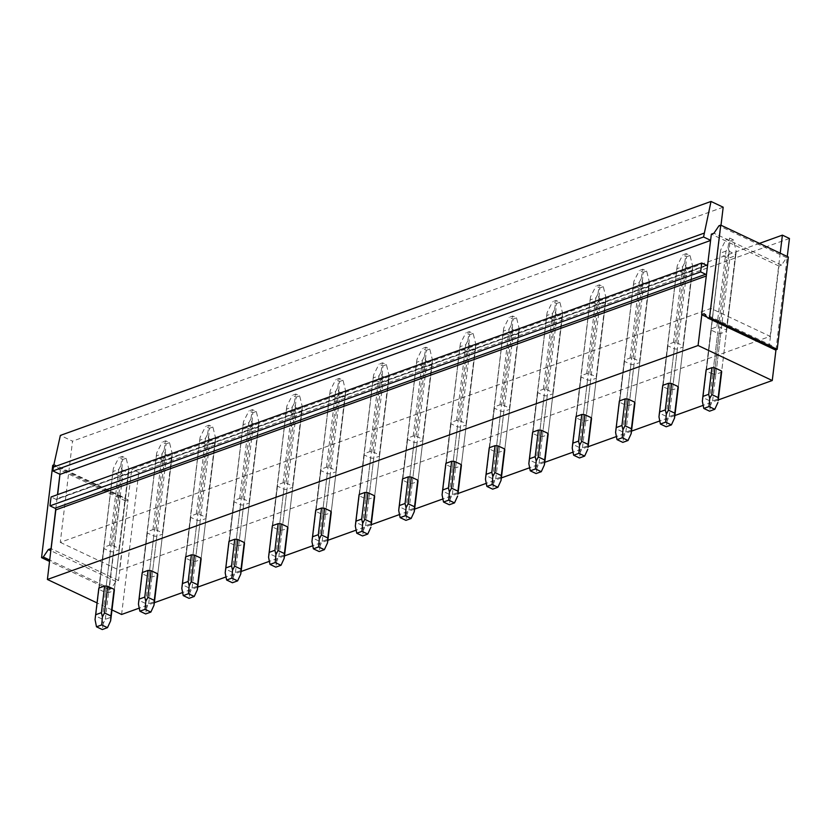 <?xml version="1.0" encoding="UTF-8"?>
<svg xmlns="http://www.w3.org/2000/svg" width="831" height="831" viewBox="0 0 831 831"><rect width="100%" height="100%" fill="white"/><g stroke="black" fill="none" stroke-linecap="round" stroke-linejoin="round"><path stroke-width="0.62" stroke-dasharray="4.16 3.12" d="M726.346 330.104L735.518 254.348L729.109 251.326L715.003 367.925L719.947 327.082L726.346 330.104A7.832 3.199 6.9 0 1 726.585 331.091A7.832 3.199 6.9 0 1 726.512 331.403L720.757 333.47A7.832 3.199 6.9 0 1 717.672 333.221L711.263 330.198A7.832 3.199 6.9 0 1 711.024 329.211A7.832 3.199 6.9 0 1 711.097 328.91L716.852 326.843A7.832 3.199 6.9 0 1 719.947 327.082M60.268 542.373L119.487 570.305L770.15 336.347L710.941 308.415L60.268 542.373L68.796 471.946L60.684 468.113L58.077 469.048L54.462 464.695L53.838 464.913M676.569 342.684L682.968 345.706A7.832 3.199 6.9 0 1 683.207 346.693A7.832 3.199 6.9 0 1 683.134 346.994L677.379 349.062A7.832 3.199 6.9 0 1 674.294 348.823L667.885 345.8A7.832 3.199 6.9 0 1 667.646 344.813A7.832 3.199 6.9 0 1 667.719 344.512L673.474 342.434A7.832 3.199 6.9 0 1 676.569 342.684L685.731 266.928L684.63 263.001L686.188 253.663L682.718 254.909L686.583 256.737L685.471 269.514L686.551 273.306L692.306 271.238L692.597 269.119L692.825 266.865L690.052 255.481L686.188 253.663M633.191 358.275L639.59 361.298A7.832 3.199 6.9 0 1 639.828 362.295A7.832 3.199 6.9 0 1 639.756 362.596L634.001 364.664A7.832 3.199 6.9 0 1 630.916 364.425L624.507 361.402A7.832 3.199 6.9 0 1 624.268 360.405A7.832 3.199 6.9 0 1 624.341 360.103L630.095 358.036A7.832 3.199 6.9 0 1 633.191 358.275L642.353 282.519L641.252 278.603L642.81 269.254L639.34 270.511L643.204 272.329L642.093 285.116L643.173 288.908L648.928 286.84L649.219 284.721L649.447 282.467L646.674 271.083L642.81 269.254M589.813 373.877L596.211 376.9A7.832 3.199 6.9 0 1 596.461 377.887A7.832 3.199 6.9 0 1 596.378 378.188L590.623 380.255A7.832 3.199 6.9 0 1 587.538 380.016L581.129 376.994A7.832 3.199 6.9 0 1 580.89 376.007A7.832 3.199 6.9 0 1 580.973 375.705L586.728 373.638A7.832 3.199 6.9 0 1 589.813 373.877L598.974 298.121L597.873 294.195L599.431 284.856L595.962 286.103L599.826 287.931L598.715 300.708L599.795 304.499L605.55 302.432L605.841 300.313L606.069 298.059L603.296 286.685L599.431 284.856M546.434 389.469L552.844 392.492A7.832 3.199 6.9 0 1 553.082 393.489A7.832 3.199 6.9 0 1 552.999 393.79L547.245 395.857A7.832 3.199 6.9 0 1 544.16 395.618L537.761 392.596A7.832 3.199 6.9 0 1 537.512 391.598A7.832 3.199 6.9 0 1 537.595 391.297L543.349 389.23A7.832 3.199 6.9 0 1 546.434 389.469L555.596 313.713L554.495 309.797L556.064 300.458L552.584 301.705L556.448 303.523L555.337 316.31L556.417 320.101L562.172 318.034L562.462 315.915L562.691 313.661L559.917 302.276L556.064 300.458M503.056 405.071L509.465 408.094A7.832 3.199 6.9 0 1 509.704 409.081A7.832 3.199 6.9 0 1 509.632 409.382L503.877 411.459A7.832 3.199 6.9 0 1 500.781 411.21L494.383 408.187A7.832 3.199 6.9 0 1 494.144 407.2A7.832 3.199 6.9 0 1 494.216 406.899L499.971 404.832A7.832 3.199 6.9 0 1 503.056 405.071L512.218 329.315L511.117 325.388L512.685 316.05L509.206 317.297L513.07 319.125L511.958 331.901L513.039 335.693L518.793 333.626L519.084 331.507L519.323 329.263L516.55 317.878L512.685 316.05M459.678 420.673L466.087 423.696A7.832 3.199 6.9 0 1 466.326 424.683A7.832 3.199 6.9 0 1 466.253 424.984L460.499 427.051A7.832 3.199 6.9 0 1 457.403 426.812L451.004 423.789A7.832 3.199 6.9 0 1 450.766 422.802A7.832 3.199 6.9 0 1 450.838 422.491L456.593 420.424A7.832 3.199 6.9 0 1 459.678 420.673L468.84 344.907L467.749 340.99L469.307 331.652L465.838 332.899L469.692 334.716L468.58 347.503L469.66 351.295L475.415 349.228L475.706 347.109L475.945 344.855L473.171 333.47L469.307 331.652M416.3 436.265L422.709 439.287A7.832 3.199 6.9 0 1 422.948 440.274A7.832 3.199 6.9 0 1 422.875 440.586L417.12 442.653A7.832 3.199 6.9 0 1 414.025 442.404L407.626 439.381A7.832 3.199 6.9 0 1 407.387 438.394A7.832 3.199 6.9 0 1 407.46 438.093L413.215 436.026A7.832 3.199 6.9 0 1 416.3 436.265L425.462 360.509L424.371 356.582L425.929 347.244L422.46 348.49L426.324 350.318L425.202 363.105L426.282 366.897L432.037 364.819L432.328 362.7L432.567 360.457L429.793 349.072L425.929 347.244M372.922 451.867L379.331 454.889A7.832 3.199 6.9 0 1 379.57 455.876A7.832 3.199 6.9 0 1 379.497 456.177L373.742 458.245A7.832 3.199 6.9 0 1 370.647 458.006L364.248 454.983A7.832 3.199 6.9 0 1 364.009 453.996A7.832 3.199 6.9 0 1 364.082 453.695L369.837 451.617A7.832 3.199 6.9 0 1 372.922 451.867L382.083 376.1L380.993 372.184L382.551 362.846L379.081 364.092L382.946 365.92L381.824 378.697L382.904 382.489L388.659 380.421L388.95 378.302L389.188 376.048L386.415 364.664L382.551 362.846M329.543 467.458L335.953 470.481A7.832 3.199 6.9 0 1 336.191 471.478A7.832 3.199 6.9 0 1 336.119 471.779L330.364 473.847A7.832 3.199 6.9 0 1 327.279 473.608L320.87 470.585A7.832 3.199 6.9 0 1 320.631 469.588A7.832 3.199 6.9 0 1 320.704 469.286L326.458 467.219A7.832 3.199 6.9 0 1 329.543 467.458L338.705 391.702L337.615 387.786L339.173 378.437L335.703 379.694L339.567 381.512L338.446 394.299L339.526 398.091L345.281 396.013L345.571 393.904L345.81 391.65L343.037 380.266L339.173 378.437M286.165 483.06L292.574 486.083A7.832 3.199 6.9 0 1 292.813 487.07A7.832 3.199 6.9 0 1 292.741 487.371L286.986 489.438A7.832 3.199 6.9 0 1 283.901 489.199L277.492 486.177A7.832 3.199 6.9 0 1 277.253 485.19A7.832 3.199 6.9 0 1 277.325 484.889L283.08 482.811A7.832 3.199 6.9 0 1 286.165 483.06L295.337 407.304L294.236 403.378L295.794 394.039L292.325 395.286L296.189 397.114L295.067 409.891L296.148 413.682L301.902 411.615L302.204 409.496L302.432 407.242L299.659 395.868L295.794 394.039M242.787 498.652L249.196 501.675A7.832 3.199 6.9 0 1 249.435 502.672A7.832 3.199 6.9 0 1 249.362 502.973L243.608 505.04A7.832 3.199 6.9 0 1 240.523 504.801L234.113 501.779A7.832 3.199 6.9 0 1 233.875 500.781A7.832 3.199 6.9 0 1 233.947 500.48L239.702 498.413A7.832 3.199 6.9 0 1 242.787 498.652L251.959 422.896L250.858 418.98L252.416 409.641L248.947 410.888L252.811 412.706L251.689 425.493L252.769 429.284L258.524 427.217L258.825 425.098L259.054 422.844L256.28 411.459L252.416 409.641M199.409 514.254L205.818 517.277A7.832 3.199 6.9 0 1 206.057 518.264A7.832 3.199 6.9 0 1 205.984 518.565L200.229 520.642A7.832 3.199 6.9 0 1 197.144 520.393L190.735 517.37A7.832 3.199 6.9 0 1 190.496 516.383A7.832 3.199 6.9 0 1 190.569 516.082L196.324 514.015A7.832 3.199 6.9 0 1 199.409 514.254L208.581 438.498L207.48 434.571L209.038 425.233L205.569 426.48L209.433 428.308L208.311 441.084L209.391 444.876L215.146 442.809L215.447 440.69L215.676 438.446L212.902 427.061L209.038 425.233M156.031 529.846L162.44 532.879A7.832 3.199 6.9 0 1 162.679 533.866A7.832 3.199 6.9 0 1 162.606 534.167L156.851 536.234A7.832 3.199 6.9 0 1 153.766 535.995L147.357 532.972A7.832 3.199 6.9 0 1 147.118 531.985A7.832 3.199 6.9 0 1 147.191 531.674L152.946 529.607A7.832 3.199 6.9 0 1 156.031 529.846L165.203 454.09L164.102 450.173L165.66 440.835L162.19 442.082L166.055 443.899L164.933 456.686L166.013 460.478L171.768 458.411L172.069 456.292L172.297 454.038L169.524 442.653L165.66 440.835M112.652 545.448L119.062 548.47A7.832 3.199 6.9 0 1 119.3 549.457A7.832 3.199 6.9 0 1 119.228 549.758L113.473 551.836A7.832 3.199 6.9 0 1 110.388 551.587L103.979 548.564A7.832 3.199 6.9 0 1 103.74 547.577A7.832 3.199 6.9 0 1 103.813 547.276L109.567 545.209A7.832 3.199 6.9 0 1 112.652 545.448L121.825 469.692L120.724 465.765L122.282 456.427L118.812 457.673L122.676 459.501L121.555 472.278L122.635 476.08L128.389 474.002L128.691 471.883L128.919 469.64L126.146 458.255L122.282 456.427M729.109 251.326L728.008 247.399L726.024 251.087L716.852 326.843M759.472 243.379L131.734 469.1L128.005 499.878L68.796 471.946L72.526 441.168L60.351 435.423M128.296 500.013L125.699 500.948L122.074 496.595L120.339 497.218L109.162 589.543L110.897 588.919L115.956 581.44L118.553 580.505L128.005 499.878L119.487 570.305M780.216 253.175L770.15 336.347M726.024 251.087L720.269 253.154L711.097 328.91M720.757 333.47L715.823 374.303L721.578 372.236L726.512 331.403M125.699 500.948L58.077 469.048M789.45 238.466L138.787 472.424L131.734 469.1M118.553 580.505L51.138 548.699M121.596 614.473L138.787 472.424M111.977 609.944L97.04 602.89M122.074 496.595L54.462 464.695M775.977 349.778L787.269 256.499M718.254 399.929L703.161 405.351M674.886 415.531L659.783 420.953M631.508 431.123L616.405 436.555M588.13 446.725L573.037 452.147M544.752 462.316L529.659 467.749M501.373 477.918L486.28 483.341M457.995 493.51L442.902 498.943M414.617 509.112L399.524 514.534M371.239 524.704L356.146 530.136M327.861 540.306L312.768 545.738M284.482 555.908L269.389 561.33M241.104 571.499L226.011 576.932M197.726 587.102L182.633 592.524M154.348 602.693L139.255 608.126M775.448 349.965L771.822 345.613L769.226 346.548L778.969 266.055L781.566 265.12L786.625 257.641L788.359 257.018M769.226 346.548L707.171 317.265M771.822 345.613L704.21 313.713M55.729 509.071L57.464 494.684M706.755 265.39L56.082 499.358L51.065 496.98M56.082 499.358A1.309 0.924 70.2 0 0 57.194 498.631L57.682 494.601M710.609 240.304L707.648 264.736M707.586 265.286A1.309 0.924 70.2 0 0 707.856 264.663M701.8 314.731L706.495 275.913A1.309 0.924 70.2 0 0 706.392 275.103M786.625 257.641L719.002 225.741M781.566 265.12L713.954 233.22M778.969 266.055L711.346 234.155M723.188 207.199L72.526 441.168M710.941 308.415L721.007 225.232M120.339 497.218L52.727 465.318M109.162 589.543L49.59 561.444M110.897 588.919L49.756 560.073M115.956 581.44L50.888 550.745M59.936 474.272L60.684 468.113M715.823 374.303A7.832 3.199 6.9 0 1 712.728 374.064L717.672 333.221M712.728 374.064L706.329 371.041L711.263 330.198M706.329 371.041A7.832 3.199 6.9 0 1 706.09 370.055L711.024 329.211M667.646 344.813L662.712 385.646A7.832 3.199 -173.1 0 0 662.951 386.633L669.35 389.666A7.832 3.199 -173.1 0 0 672.445 389.905L678.2 387.838L683.134 346.994M624.268 360.405L619.334 401.248A7.832 3.199 -173.1 0 0 619.573 402.235L625.972 405.258A7.832 3.199 -173.1 0 0 629.067 405.497L634.822 403.43L639.756 362.596M580.89 376.007L575.956 416.84A7.832 3.199 -173.1 0 0 576.195 417.837L582.604 420.86A7.832 3.199 -173.1 0 0 585.689 421.099L591.443 419.032L596.378 378.188M537.512 391.598L532.578 432.442A7.832 3.199 -173.1 0 0 532.816 433.429L539.226 436.452A7.832 3.199 -173.1 0 0 542.311 436.701L548.065 434.623L552.999 393.79M494.144 407.2L489.199 448.034A7.832 3.199 -173.1 0 0 489.438 449.031L495.847 452.054A7.832 3.199 -173.1 0 0 498.932 452.293L504.687 450.225L509.632 409.382M450.766 422.802L445.821 463.636A7.832 3.199 -173.1 0 0 446.06 464.622L452.469 467.645A7.832 3.199 -173.1 0 0 455.554 467.895L461.309 465.817L466.253 424.984M407.387 438.394L402.443 479.238A7.832 3.199 -173.1 0 0 402.682 480.225L409.091 483.247A7.832 3.199 -173.1 0 0 412.176 483.486L417.931 481.419L422.875 440.586M364.009 453.996L359.065 494.829A7.832 3.199 -173.1 0 0 359.304 495.816L365.713 498.839A7.832 3.199 -173.1 0 0 368.798 499.088L374.552 497.021L379.497 456.177M320.631 469.588L315.687 510.431A7.832 3.199 -173.1 0 0 315.925 511.418L322.335 514.441A7.832 3.199 -173.1 0 0 325.42 514.68L331.174 512.613L336.119 471.779M277.253 485.19L272.308 526.023A7.832 3.199 -173.1 0 0 272.547 527.02L278.956 530.043A7.832 3.199 -173.1 0 0 282.041 530.282L287.796 528.215L292.741 487.371M233.875 500.781L228.93 541.625A7.832 3.199 -173.1 0 0 229.169 542.612L235.578 545.635A7.832 3.199 -173.1 0 0 238.663 545.874L244.418 543.806L249.362 502.973M190.496 516.383L185.552 557.217A7.832 3.199 -173.1 0 0 185.791 558.214L192.2 561.237A7.832 3.199 -173.1 0 0 195.285 561.476L201.04 559.408L205.984 518.565M147.118 531.985L142.174 572.819A7.832 3.199 -173.1 0 0 142.413 573.806L148.822 576.828A7.832 3.199 -173.1 0 0 151.907 577.078L157.661 575L162.606 534.167M103.74 547.577L98.796 588.421A7.832 3.199 -173.1 0 0 99.034 589.408L105.444 592.43A7.832 3.199 -173.1 0 0 108.529 592.669L114.283 590.602L119.228 549.758M685.731 266.928L692.14 269.95L682.968 345.706M673.474 342.434L682.646 266.678L676.891 268.745L667.719 344.512M662.951 386.633L667.885 345.8M669.35 389.666L674.294 348.823M672.445 389.905L677.379 349.062M642.353 282.519L648.762 285.542L639.59 361.298M630.095 358.036L639.268 282.28L633.513 284.347L624.341 360.103M619.573 402.235L624.507 361.402M625.972 405.258L630.916 364.425M629.067 405.497L634.001 364.664M598.974 298.121L605.384 301.144L596.211 376.9M586.728 373.638L595.889 297.872L590.135 299.949L580.973 375.705M576.195 417.837L581.129 376.994M582.604 420.86L587.538 380.016M585.689 421.099L590.623 380.255M555.596 313.713L562.005 316.736L552.844 392.492M543.349 389.23L552.511 313.474L546.756 315.541L537.595 391.297M532.816 433.429L537.761 392.596M539.226 436.452L544.16 395.618M542.311 436.701L547.245 395.857M512.218 329.315L518.627 332.338L509.465 408.094M499.971 404.832L509.133 329.066L503.378 331.143L494.216 406.899M489.438 449.031L494.383 408.187M495.847 452.054L500.781 411.21M498.932 452.293L503.877 411.459M468.84 344.907L475.249 347.929L466.087 423.696M456.593 420.424L465.755 344.668L460 346.735L450.838 422.491M446.06 464.622L451.004 423.789M452.469 467.645L457.403 426.812M455.554 467.895L460.499 427.051M425.462 360.509L431.871 363.531L422.709 439.287M413.215 436.026L422.377 360.27L416.622 362.337L407.46 438.093M402.682 480.225L407.626 439.381M409.091 483.247L414.025 442.404M412.176 483.486L417.12 442.653M382.083 376.1L388.493 379.123L379.331 454.889M369.837 451.617L378.998 375.861L373.244 377.928L364.082 453.695M359.304 495.816L364.248 454.983M365.713 498.839L370.647 458.006M368.798 499.088L373.742 458.245M338.705 391.702L345.114 394.725L335.953 470.481M326.458 467.219L335.62 391.463L329.865 393.53L320.704 469.286M315.925 511.418L320.87 470.585M322.335 514.441L327.279 473.608M325.42 514.68L330.364 473.847M295.337 407.304L301.736 410.327L292.574 486.083M283.08 482.811L292.242 407.055L286.487 409.132L277.325 484.889M272.547 527.02L277.492 486.177M278.956 530.043L283.901 489.199M282.041 530.282L286.986 489.438M251.959 422.896L258.358 425.919L249.196 501.675M239.702 498.413L248.864 422.657L243.109 424.724L233.947 500.48M229.169 542.612L234.113 501.779M235.578 545.635L240.523 504.801M238.663 545.874L243.608 505.04M208.581 438.498L214.98 441.521L205.818 517.277M196.324 514.015L205.486 438.249L199.731 440.326L190.569 516.082M185.791 558.214L190.735 517.37M192.2 561.237L197.144 520.393M195.285 561.476L200.229 520.642M165.203 454.09L171.601 457.112L162.44 532.879M152.946 529.607L162.118 453.851L156.363 455.918L147.191 531.674M142.413 573.806L147.357 532.972M148.822 576.828L153.766 535.995M151.907 577.078L156.851 536.234M121.825 469.692L128.234 472.714L119.062 548.47M109.567 545.209L118.74 469.453L112.985 471.52L103.813 547.276M99.034 589.408L103.979 548.564M105.444 592.43L110.388 551.587M108.529 592.669L113.473 551.836M735.518 254.348L736.204 251.274L733.43 239.889L729.566 238.061L726.097 239.307L729.961 241.135L728.849 253.922L729.93 257.714L735.684 255.636L736.204 251.274M728.008 247.399L729.566 238.061M735.684 255.636L718.348 398.87L712.593 400.937L710.547 405.144L709.508 400.698L703.099 397.675L720.654 250.048L726.097 239.307M703.099 397.675L702.351 401.28M720.269 253.154L720.654 250.048M710.547 405.144L709.581 411.179M733.43 239.889L729.961 241.135M709.508 400.698L726.845 257.465L728.849 253.922M712.593 400.937L729.93 257.714M726.845 257.465L720.435 254.442M718.348 398.87L718.223 400.262M682.646 266.678L684.63 263.001M692.14 269.95L692.825 266.865M692.306 271.238L674.969 414.472L669.215 416.539L667.168 420.735L666.13 416.3L659.721 413.277L677.275 265.65L682.718 254.909M659.721 413.277L658.973 416.871M676.891 268.745L677.275 265.65M667.168 420.735L666.202 426.77M690.052 255.481L686.583 256.737M666.13 416.3L683.466 273.067L685.471 269.514M669.215 416.539L686.551 273.306M683.466 273.067L677.057 270.044M674.969 414.472L674.845 415.864M639.268 282.28L641.252 278.603M648.762 285.542L649.447 282.467M648.928 286.84L631.591 430.063L625.836 432.13L623.79 436.337L622.751 431.891L616.342 428.869L633.897 281.242L639.34 270.511M616.342 428.869L615.594 432.473M633.513 284.347L633.897 281.242M623.79 436.337L622.824 442.372M646.674 271.083L643.204 272.329M622.751 431.891L640.088 288.658L642.093 285.116M625.836 432.13L643.173 288.908M640.088 288.658L633.679 285.635M631.591 430.063L631.467 431.455M595.889 297.872L597.873 294.195M605.384 301.144L606.069 298.059M605.55 302.432L588.213 445.665L582.458 447.732L580.412 451.939L579.373 447.494L572.964 444.471L590.519 296.844L595.962 286.103M572.964 444.471L572.216 448.065M590.135 299.949L590.519 296.844M580.412 451.939L579.446 457.964M603.296 286.685L599.826 287.931M579.373 447.494L596.71 304.26L598.715 300.708M582.458 447.732L599.795 304.499M596.71 304.26L590.301 301.238M588.213 445.665L588.088 447.057M552.511 313.474L554.495 309.797M562.005 316.736L562.691 313.661M562.172 318.034L544.835 461.257L539.08 463.334L537.034 467.531L535.995 463.085L529.586 460.062L547.141 312.446L552.584 301.705M529.586 460.062L528.838 463.667M546.756 315.541L547.141 312.446M537.034 467.531L536.068 473.566M559.917 302.276L556.448 303.523M535.995 463.085L553.332 319.862L555.337 316.31M539.08 463.334L556.417 320.101M553.332 319.862L546.923 316.84M544.835 461.257L544.71 462.659M509.133 329.066L511.117 325.388M518.627 332.338L519.323 329.263M518.793 333.626L501.457 476.859L495.702 478.926L493.656 483.133L492.617 478.687L486.218 475.664L503.763 328.037L509.206 317.297M486.218 475.664L485.46 479.258M503.378 331.143L503.763 328.037M493.656 483.133L492.69 489.158M516.55 317.878L513.07 319.125M492.617 478.687L509.954 335.454L511.958 331.901M495.702 478.926L513.039 335.693M509.954 335.454L503.544 332.431M501.457 476.859L501.332 478.251M465.755 344.668L467.749 340.99M475.249 347.929L475.945 344.855M475.415 349.228L458.089 492.451L452.334 494.528L450.277 498.725L449.239 494.279L442.84 491.256L460.384 343.639L465.838 332.899M442.84 491.256L442.082 494.861M460 346.735L460.384 343.639M450.277 498.725L449.311 504.76M473.171 333.47L469.692 334.716M449.239 494.279L466.575 351.056L468.58 347.503M452.334 494.528L469.66 351.295M466.575 351.056L460.166 348.033M458.089 492.451L457.954 493.853M422.377 360.27L424.371 356.582M431.871 363.531L432.567 360.457M432.037 364.819L414.711 508.053L408.956 510.12L406.899 514.327L405.86 509.881L399.462 506.858L417.006 359.231L422.46 348.49M399.462 506.858L398.703 510.463M416.622 362.337L417.006 359.231M406.899 514.327L405.933 520.362M429.793 349.072L426.324 350.318M405.86 509.881L423.197 366.648L425.202 363.105M408.956 510.12L426.282 366.897M423.197 366.648L416.788 363.625M414.711 508.053L414.576 509.445M378.998 375.861L380.993 372.184M388.493 379.123L389.188 376.048M388.659 380.421L371.332 523.655L365.578 525.722L363.521 529.918L362.482 525.483L356.084 522.46L373.628 374.833L379.081 364.092M356.084 522.46L355.325 526.054M373.244 377.928L373.628 374.833M363.521 529.918L362.555 535.953M386.415 364.664L382.946 365.92M362.482 525.483L379.819 382.25L381.824 378.697M365.578 525.722L382.904 382.489M379.819 382.25L373.41 379.227M371.332 523.655L371.197 525.047M335.62 391.463L337.615 387.786M345.114 394.725L345.81 391.65M345.281 396.013L327.954 539.246L322.199 541.313L320.143 545.52L319.104 541.074L312.705 538.052L330.25 390.425L335.703 379.694M312.705 538.052L311.947 541.656M329.865 393.53L330.25 390.425M320.143 545.52L319.177 551.555M343.037 380.266L339.567 381.512M319.104 541.074L336.441 397.841L338.446 394.299M322.199 541.313L339.526 398.091M336.441 397.841L330.032 394.818M327.954 539.246L327.819 540.638M292.242 407.055L294.236 403.378M301.736 410.327L302.432 407.242M301.902 411.615L284.576 554.848L278.821 556.915L276.765 561.112L275.736 556.677L269.327 553.654L286.872 406.027L292.325 395.286M269.327 553.654L268.569 557.248M286.487 409.132L286.872 406.027M276.765 561.112L275.799 567.147M299.659 395.868L296.189 397.114M275.736 556.677L293.063 413.443L295.067 409.891M278.821 556.915L296.148 413.682M293.063 413.443L286.653 410.421M284.576 554.848L284.441 556.24M248.864 422.657L250.858 418.98M258.358 425.919L259.054 422.844M258.524 427.217L241.198 570.44L235.443 572.517L233.386 576.714L232.358 572.268L225.949 569.245L243.493 421.618L248.947 410.888M225.949 569.245L225.191 572.85M243.109 424.724L243.493 421.618M233.386 576.714L232.42 582.749M256.28 411.459L252.811 412.706M232.358 572.268L249.684 429.045L251.689 425.493M235.443 572.517L252.769 429.284M249.684 429.045L243.275 426.012M241.198 570.44L241.063 571.832M205.486 438.249L207.48 434.571M214.98 441.521L215.676 438.446M215.146 442.809L197.82 586.042L192.065 588.109L190.008 592.316L188.98 587.87L182.571 584.847L200.115 437.22L205.569 426.48M182.571 584.847L181.812 588.441M199.731 440.326L200.115 437.22M190.008 592.316L189.042 598.341M212.902 427.061L209.433 428.308M188.98 587.87L206.306 444.637L208.311 441.084M192.065 588.109L209.391 444.876M206.306 444.637L199.897 441.614M197.82 586.042L197.685 587.434M162.118 453.851L164.102 450.173M171.601 457.112L172.297 454.038M171.768 458.411L154.441 601.634L148.687 603.711L146.63 607.908L145.602 603.462L139.192 600.439L156.737 452.822L162.19 442.082M139.192 600.439L138.434 604.044M156.363 455.918L156.737 452.822M146.63 607.908L145.664 613.943M169.524 442.653L166.055 443.899M145.602 603.462L162.928 460.239L164.933 456.686M148.687 603.711L166.013 460.478M162.928 460.239L156.519 457.216M154.441 601.634L154.306 603.036M118.74 469.453L120.724 465.765M128.234 472.714L128.919 469.64M128.389 474.002L111.063 617.236L105.308 619.303L103.252 623.51L102.223 619.064L95.814 616.041L113.359 468.414L118.812 457.673M95.814 616.041L95.056 619.635M112.985 471.52L113.359 468.414M103.252 623.51L102.286 629.545M126.146 458.255L122.676 459.501M102.223 619.064L119.55 475.831L121.555 472.278M105.308 619.303L122.635 476.08M119.55 475.831L113.141 472.808M111.063 617.236L110.928 618.628M706.36 265.203L57.194 498.631M56.674 499.4L707.337 265.442M735.975 253.528L726.585 331.091M692.597 269.13L683.207 346.693M649.219 284.721L639.828 362.295M605.841 300.323L596.461 377.887M562.462 315.915L553.082 393.489M519.084 331.517L509.704 409.081M475.706 347.109L466.326 424.683M432.328 362.711L422.948 440.274M388.95 378.313L379.57 455.876M345.571 393.904L336.191 471.478M302.193 409.506L292.813 487.07M258.815 425.098L249.435 502.672M215.447 440.7L206.057 518.264M172.069 456.292L162.679 533.866M128.691 471.894L119.3 549.457M706.09 370.055L720.415 251.648M662.712 385.646L677.036 267.239M619.334 401.248L633.658 282.841M575.956 416.84L590.28 298.433M532.578 432.442L546.902 314.035M489.199 448.034L503.524 329.637M445.821 463.636L460.145 345.229M402.443 479.238L416.767 360.831M359.065 494.829L373.389 376.422M315.687 510.431L330.011 392.024M272.308 526.023L286.633 407.616M228.93 541.625L243.254 423.218M185.552 557.217L199.876 438.82M142.174 572.819L156.508 454.412M98.796 588.421L113.13 470.014"/><path stroke-width="1.25" d="M718.223 400.262L718.181 397.582L711.783 394.559L709.716 398.631L708.687 394.31L711.918 367.676A7.832 3.199 6.9 0 1 715.003 367.925L721.412 370.948A7.832 3.199 6.9 0 1 721.651 371.935A7.832 3.199 6.9 0 1 721.578 372.236M787.269 256.499L789.45 238.466L782.397 235.142L780.216 253.175M782.397 235.142L759.472 243.379M711.918 367.676L706.163 369.753A7.832 3.199 6.9 0 0 706.09 370.055L702.611 398.745M139.255 608.126L121.596 614.473L111.977 609.944M97.04 602.89L47.409 579.477L55.729 509.071A1.309 0.924 70.2 0 0 55.012 508.229L49.985 505.861L51.065 496.98L701.728 263.022L700.658 271.903L705.675 274.272L55.012 508.229M718.254 399.929L772.259 380.515L775.977 349.778M703.161 405.351L674.886 415.531M659.783 420.953L631.508 431.123M616.405 436.555L588.13 446.725M573.037 452.147L544.752 462.316M529.659 467.749L501.373 477.918M486.28 483.341L457.995 493.51M442.902 498.943L414.617 509.112M399.524 514.534L371.239 524.704M356.146 530.136L327.861 540.306M312.768 545.738L284.482 555.908M269.389 561.33L241.104 571.499M226.011 576.932L197.726 587.102M182.633 592.524L154.348 602.693M701.728 263.022L706.755 265.39A1.309 0.924 70.2 0 0 707.586 265.286L711.346 234.155L713.954 233.22L719.002 225.741L720.737 225.118L788.359 257.018L777.182 349.342L775.448 349.965L707.835 318.065L704.21 313.713L701.613 314.648L706.392 275.103A1.309 0.924 70.2 0 0 705.675 274.272M707.171 317.265L701.613 314.648M51.138 548.699L55.833 509.87A1.309 0.924 70.2 0 0 55.729 509.071M57.464 494.684L59.936 474.272L57.682 494.601M706.392 275.103L707.586 265.286M710.588 240.471L60.133 474.356M700.658 271.903L49.985 505.861M704.013 233.189L53.34 467.157L60.351 435.423L711.014 201.455L703.556 236.98L52.883 470.938L59.936 474.272M703.556 236.98L710.609 240.304M53.34 467.157L52.883 470.938M720.737 225.118L709.57 317.442L707.835 318.065M777.182 349.342L709.57 317.442M711.014 201.455L723.188 207.199L721.007 225.232M49.59 561.444L41.55 557.643L43.285 557.019L48.343 549.54L50.94 548.605M53.838 464.913L52.727 465.318L41.55 557.643M49.756 560.073L43.285 557.019M50.888 550.745L48.343 549.54M772.259 380.515L698.082 345.509L47.409 579.477M698.082 345.509L701.8 314.731M671.625 383.517A7.832 3.199 -173.1 0 0 668.54 383.278L662.785 385.345A7.832 3.199 -173.1 0 0 662.712 385.646L658.973 416.871L660.406 424.039L665.61 422.169L666.337 414.222L668.404 410.15L671.625 383.517L678.034 386.54A7.832 3.199 -173.1 0 1 678.273 387.526A7.832 3.199 -173.1 0 1 678.2 387.838M628.246 399.119A7.832 3.199 -173.1 0 0 625.161 398.87L619.407 400.947A7.832 3.199 -173.1 0 0 619.334 401.248L615.594 432.473L617.028 439.63L622.232 437.76L622.959 429.824L625.026 425.752L628.246 399.119L634.655 402.142A7.832 3.199 -173.1 0 1 634.894 403.128A7.832 3.199 -173.1 0 1 634.822 403.43M588.088 447.057L588.047 444.367L581.648 441.344L584.868 414.711A7.832 3.199 -173.1 0 0 581.783 414.472L576.028 416.539A7.832 3.199 -173.1 0 0 575.956 416.84L572.476 445.541M584.868 414.711L591.277 417.733A7.832 3.199 -173.1 0 1 591.516 418.731A7.832 3.199 -173.1 0 1 591.443 419.032M541.49 430.313A7.832 3.199 -173.1 0 0 538.405 430.074L532.65 432.141A7.832 3.199 -173.1 0 0 532.578 432.442L528.838 463.667L530.271 470.834L535.476 468.954L536.203 461.018L538.27 456.946L541.49 430.313L547.899 433.335A7.832 3.199 -173.1 0 1 548.138 434.322A7.832 3.199 -173.1 0 1 548.065 434.623M498.112 445.904A7.832 3.199 -173.1 0 0 495.027 445.665L489.272 447.732A7.832 3.199 -173.1 0 0 489.199 448.034L485.46 479.258L486.893 486.426L492.097 484.556L492.825 476.62L494.892 472.538L498.112 445.904L504.521 448.927A7.832 3.199 -173.1 0 1 504.76 449.924A7.832 3.199 -173.1 0 1 504.687 450.225M457.954 493.853L457.923 491.163L451.513 488.14L454.734 461.506A7.832 3.199 -173.1 0 0 451.649 461.267L445.894 463.334A7.832 3.199 -173.1 0 0 445.821 463.636L442.352 492.336M454.734 461.506L461.143 464.529A7.832 3.199 -173.1 0 1 461.382 465.516A7.832 3.199 -173.1 0 1 461.309 465.817M411.355 477.108A7.832 3.199 -173.1 0 0 408.27 476.859L402.516 478.926A7.832 3.199 -173.1 0 0 402.443 479.238L398.703 510.463L400.137 517.62L405.341 515.75L406.068 507.814L408.135 503.742L411.355 477.108L417.764 480.131A7.832 3.199 -173.1 0 1 418.003 481.118A7.832 3.199 -173.1 0 1 417.931 481.419M371.197 525.047L371.166 522.356L364.757 519.333L367.977 492.7A7.832 3.199 -173.1 0 0 364.892 492.461L359.137 494.528A7.832 3.199 -173.1 0 0 359.065 494.829L355.595 523.53M367.977 492.7L374.386 495.723A7.832 3.199 -173.1 0 1 374.625 496.709A7.832 3.199 -173.1 0 1 374.552 497.021M324.599 508.302A7.832 3.199 -173.1 0 0 321.514 508.053L315.759 510.13A7.832 3.199 -173.1 0 0 315.687 510.431L311.947 541.656L313.38 548.813L318.585 546.943L319.312 539.007L321.379 534.935L324.599 508.302L331.008 511.325A7.832 3.199 -173.1 0 1 331.247 512.312A7.832 3.199 -173.1 0 1 331.174 512.613M281.221 523.894A7.832 3.199 -173.1 0 0 278.136 523.655L272.381 525.722A7.832 3.199 -173.1 0 0 272.308 526.023L268.569 557.248L270.002 564.415L275.206 562.545L275.934 554.599L278.001 550.527L281.221 523.894L287.63 526.916A7.832 3.199 -173.1 0 1 287.869 527.914A7.832 3.199 -173.1 0 1 287.796 528.215M237.843 539.496A7.832 3.199 -173.1 0 0 234.758 539.257L229.003 541.324A7.832 3.199 -173.1 0 0 228.93 541.625L225.191 572.85L226.624 580.017L231.828 578.137L232.555 570.201L234.622 566.129L237.843 539.496L244.252 542.518A7.832 3.199 -173.1 0 1 244.491 543.505A7.832 3.199 -173.1 0 1 244.418 543.806M194.464 555.087A7.832 3.199 -173.1 0 0 191.379 554.848L185.625 556.915A7.832 3.199 -173.1 0 0 185.552 557.217L181.812 588.441L183.246 595.609L188.45 593.739L189.177 585.803L191.244 581.721L194.464 555.087L200.873 558.11A7.832 3.199 -173.1 0 1 201.112 559.107A7.832 3.199 -173.1 0 1 201.04 559.408M151.086 570.689A7.832 3.199 -173.1 0 0 148.001 570.45L142.246 572.517A7.832 3.199 -173.1 0 0 142.174 572.819L138.434 604.044L139.868 611.211L145.072 609.341L145.799 601.395L147.866 597.323L151.086 570.689L157.495 573.712A7.832 3.199 -173.1 0 1 157.734 574.699A7.832 3.199 -173.1 0 1 157.661 575M107.708 586.291A7.832 3.199 -173.1 0 0 104.623 586.042L98.868 588.109A7.832 3.199 -173.1 0 0 98.796 588.421L95.056 619.635L96.489 626.803L101.694 624.933L102.421 616.997L104.488 612.925L107.708 586.291L114.117 589.314A7.832 3.199 -173.1 0 1 114.356 590.301A7.832 3.199 -173.1 0 1 114.283 590.602M717.911 402.495L714.785 409.299L708.988 406.567L703.784 408.437L702.351 401.28L706.163 369.753M709.716 398.631L708.988 406.567M711.783 394.559L715.003 367.925M718.181 397.582L721.412 370.948M708.687 394.31L702.933 396.387M714.785 409.299L709.581 411.179L703.784 408.437M668.404 410.15L674.803 413.173L674.533 418.097L671.406 424.901L665.61 422.169M674.803 413.173L678.034 386.54M666.337 414.222L665.309 409.912L668.54 383.278M665.309 409.912L659.554 411.979L659.232 414.357M659.554 411.979L662.785 385.345M671.406 424.901L666.202 426.77L660.406 424.039M674.845 415.864L674.533 418.097M625.026 425.752L631.425 428.775L631.155 433.689L628.028 440.503L622.232 437.76M631.425 428.775L634.655 402.142M622.959 429.824L621.931 425.503L625.161 398.87M621.931 425.503L616.176 427.581L615.854 429.949M616.176 427.581L619.407 400.947M628.028 440.503L622.824 442.372L617.028 439.63M631.467 431.455L631.155 433.689M587.777 449.291L584.65 456.094L578.854 453.362L573.65 455.232L572.216 448.065L576.028 416.539M581.648 441.344L579.581 445.416L578.854 453.362M588.047 444.367L591.277 417.733M579.581 445.416L578.553 441.105L581.783 414.472M578.553 441.105L572.798 443.172M584.65 456.094L579.446 457.964L573.65 455.232M538.27 456.946L544.669 459.969L544.398 464.882L541.272 471.696L535.476 468.954M544.669 459.969L547.899 433.335M536.203 461.018L535.185 456.707L538.405 430.074M535.185 456.707L529.43 458.774L529.098 461.143M529.43 458.774L532.65 432.141M541.272 471.696L536.068 473.566L530.271 470.834M544.71 462.659L544.398 464.882M494.892 472.538L501.301 475.571L501.02 480.484L497.894 487.288L492.097 484.556M501.301 475.571L504.521 448.927M492.825 476.62L491.807 472.299L495.027 445.665M491.807 472.299L486.052 474.366L485.72 476.745M486.052 474.366L489.272 447.732M497.894 487.288L492.69 489.158L486.893 486.426M501.332 478.251L501.02 480.484M457.642 496.076L454.515 502.89L448.719 500.158L443.515 502.028L442.082 494.861L445.894 463.334M451.513 488.14L449.446 492.212L448.719 500.158M457.923 491.163L461.143 464.529M449.446 492.212L448.428 487.901L451.649 461.267M448.428 487.901L442.674 489.968M454.515 502.89L449.311 504.76L443.515 502.028M408.135 503.742L414.544 506.765L414.264 511.678L411.137 518.482L405.341 515.75M414.544 506.765L417.764 480.131M406.068 507.814L405.05 503.493L408.27 476.859M405.05 503.493L399.296 505.57L398.963 507.938M399.296 505.57L402.516 478.926M411.137 518.482L405.933 520.362L400.137 517.62M414.576 509.445L414.264 511.678M370.886 527.28L367.759 534.084L361.963 531.352L356.759 533.222L355.325 526.054L359.137 494.528M364.757 519.333L362.69 523.405L361.963 531.352M371.166 522.356L374.386 495.723M362.69 523.405L361.672 519.095L364.892 492.461M361.672 519.095L355.917 521.162M367.759 534.084L362.555 535.953L356.759 533.222M321.379 534.935L327.788 537.958L327.507 542.872L324.381 549.675L318.585 546.943M327.788 537.958L331.008 511.325M319.312 539.007L318.294 534.686L321.514 508.053M318.294 534.686L312.539 536.764L312.217 539.132M312.539 536.764L315.759 510.13M324.381 549.675L319.177 551.555L313.38 548.813M327.819 540.638L327.507 542.872M278.001 550.527L284.41 553.55L284.129 558.474L281.003 565.277L275.206 562.545M284.41 553.55L287.63 526.916M275.934 554.599L274.916 550.288L278.136 523.655M274.916 550.288L269.161 552.355L268.839 554.734M269.161 552.355L272.381 525.722M281.003 565.277L275.799 567.147L270.002 564.415M284.441 556.24L284.129 558.474M234.622 566.129L241.032 569.152L240.751 574.065L237.624 580.879L231.828 578.137M241.032 569.152L244.252 542.518M232.555 570.201L231.537 565.89L234.758 539.257M231.537 565.89L225.783 567.957L225.461 570.326M225.783 567.957L229.003 541.324M237.624 580.879L232.42 582.749L226.624 580.017M241.063 571.832L240.751 574.065M191.244 581.721L197.653 584.744L197.373 589.667L194.246 596.471L188.45 593.739M197.653 584.744L200.873 558.11M189.177 585.803L188.159 581.482L191.379 554.848M188.159 581.482L182.405 583.549L182.082 585.928M182.405 583.549L185.625 556.915M194.246 596.471L189.042 598.341L183.246 595.609M197.685 587.434L197.373 589.667M147.866 597.323L154.275 600.346L153.995 605.259L150.868 612.073L145.072 609.341M154.275 600.346L157.495 573.712M145.799 601.395L144.781 597.084L148.001 570.45M144.781 597.084L139.026 599.151L138.704 601.53M139.026 599.151L142.246 572.517M150.868 612.073L145.664 613.943L139.868 611.211M154.306 603.036L153.995 605.259M104.488 612.925L110.897 615.948L110.616 620.861L107.49 627.665L101.694 624.933M110.897 615.948L114.117 589.314M102.421 616.997L101.403 612.676L104.623 586.042M101.403 612.676L95.648 614.743L95.326 617.121M95.648 614.743L98.868 588.109M107.49 627.665L102.286 629.545L96.489 626.803M110.928 618.628L110.616 620.861M707.648 264.736L706.36 265.203M55.833 509.87L706.288 275.985M718.171 400.635L721.651 371.935M674.793 416.227L678.273 387.526M631.415 431.829L634.894 403.128M588.036 447.421L591.516 418.731M544.658 463.023L548.138 434.322M501.29 478.614L504.76 449.924M457.912 494.216L461.382 465.516M414.534 509.819L418.003 481.118M371.156 525.41L374.625 496.709M327.778 541.012L331.247 512.312M284.399 556.604L287.869 527.914M241.021 572.206L244.491 543.505M197.643 587.797L201.112 559.107M154.265 603.399L157.734 574.699M110.887 618.991L114.356 590.301"/></g></svg>
